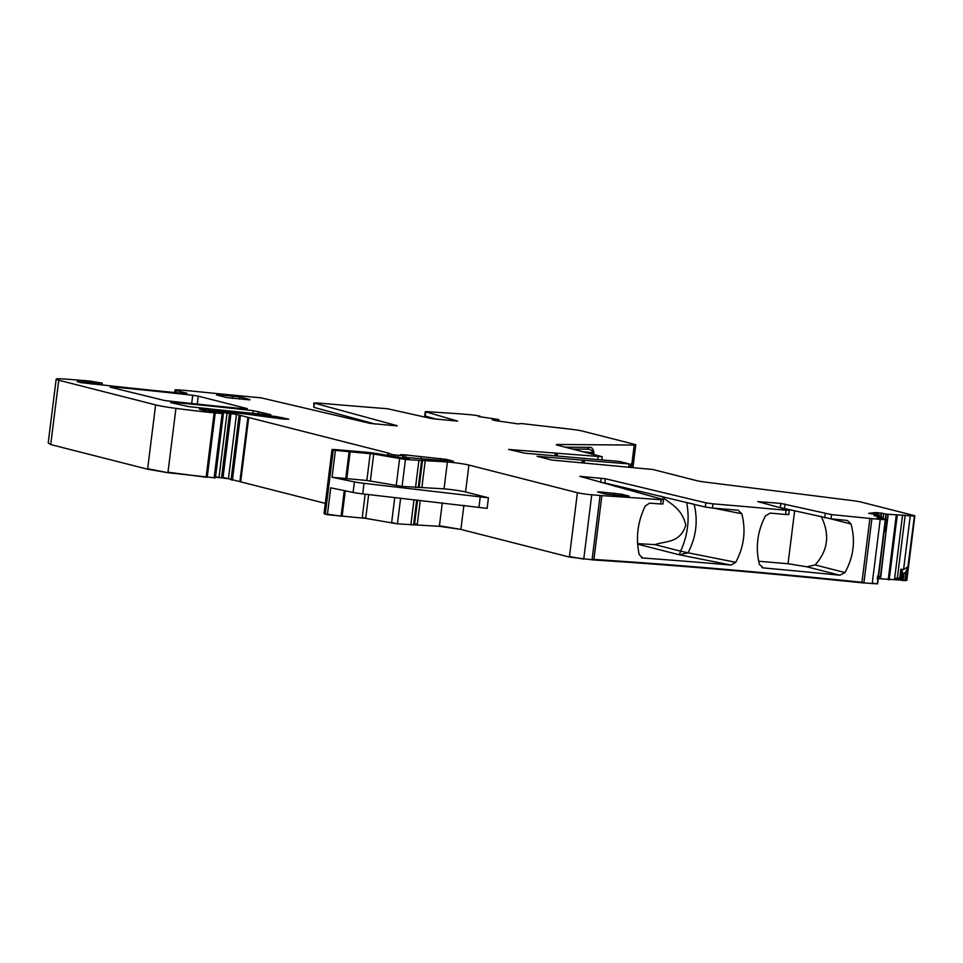 <?xml version="1.0" encoding="UTF-8"?>
<svg xmlns="http://www.w3.org/2000/svg" width="963" height="963" viewBox="0 0 963 963"><rect width="100%" height="100%" fill="white"/><g stroke="black" fill="none" stroke-linecap="round" stroke-linejoin="round"><path stroke-width="1.44" d="M901.248 579.582L899.731 578.221L897.372 577.872L894.771 578.643L903.077 580.533L903.932 573.671L902.5 572.889L902.187 570.541L900.862 569.193L903.571 569.59L907.904 566.762L914.417 516.096A10.653 0.746 7.1 0 0 914.85 515.951A10.653 0.746 7.1 0 0 913.562 515.422L861.175 502.084A10.653 0.746 7.1 0 0 852.147 500.567L705.674 482.15A10.653 0.746 7.1 0 1 696.646 480.645L652.902 469.499L551.739 460.037L537.065 456.293L582.374 460.158L582.073 462.613M903.077 580.533L904.847 580.629L905.966 571.661L907.904 566.762M903.932 573.671L905.966 571.661M904.847 580.629L906.4 580.448L905.545 579.762M631.487 467.031L634.22 445.062L557.83 444.497A10.653 0.746 7.1 0 0 556.289 444.701A10.653 0.746 7.1 0 0 557.577 445.219L602.272 456.763L508.596 449.456L524.931 453.2L619.522 461.47L629.128 463.925L582.374 460.158M567.929 428.872L575.802 429.859A10.653 0.746 7.1 0 1 582.097 431.003L634.485 444.34A10.653 0.746 7.1 0 1 635.773 444.87A10.653 0.746 7.1 0 1 634.22 445.062M567.881 428.884L521.332 423.539L518.19 423.901L495.427 420.602L492.249 419.796L498.437 420.193L498.75 419.531L479.803 416.726L479.995 416.148L477.022 415.547A10.653 0.746 7.1 0 0 468.969 414.608L460.639 413.897A10.653 0.746 7.1 0 0 458.857 413.765A758.074 53.17 7.1 0 1 427.355 411.658L425.273 411.695L424.743 415.92L436.985 419.338M397.129 425.899L370.225 423.407L261.19 397.863A758.074 53.17 7.1 0 1 190.83 390.942A10.653 0.746 7.1 0 0 188.832 390.761L180.502 390.051A10.653 0.746 7.1 0 0 174.989 390.015A10.653 0.746 7.1 0 0 176.277 390.545L186.93 393.253L184.27 393.458A387.872 27.205 7.1 0 1 107.856 385.561A10.653 0.746 7.1 0 1 105.87 385.332L81.036 382.648L77.148 381.553L92.725 382.636A10.653 0.746 7.1 0 0 98.467 383.13A10.653 0.746 7.1 0 1 99.201 383.178L102.247 383.093L89.318 380.975L66.122 379.133A21.306 1.493 7.1 0 0 56.167 379.157A21.306 1.493 7.1 0 0 58.743 380.216L155.609 404.881A26.639 1.866 7.1 0 0 175.94 408.372A101.235 7.102 7.1 0 0 214.135 412.886L223.235 413.584L214.424 411.995A12.784 0.903 7.1 0 1 202.459 410.045L200.653 409.588A10.653 0.746 7.1 0 1 199.365 409.058A10.653 0.746 7.1 0 1 206.214 409.203A372.958 26.157 7.1 0 1 276.393 416.57L288.804 419.206L283.435 419.086L251.499 414.812A58.611 4.117 7.1 0 0 215.664 410.84L209.705 410.635L236.465 414.391L387.884 452.947A10.653 0.746 7.1 0 1 388.883 453.248L391.11 454.175A10.653 0.746 7.1 0 0 393.723 454.849L403.774 455.776A17.045 1.192 7.1 0 1 400.62 454.668A17.045 1.192 7.1 0 1 400.644 454.62L406.181 454.945A37.292 2.612 7.1 0 0 421.228 456.643L446.904 459.471L453.368 461.217L450.6 461.205L407.794 457.557L406.41 457.545L409.395 458.436L401.812 457.894L381.685 454.331A15.986 1.119 7.1 0 0 364.134 452.032L334.763 449.54L332.006 449.528L335.401 450.371L373.716 454.042L405.447 459.495L447.386 461.951A15.986 1.119 7.1 0 1 468.909 465.069L577.403 492.707A10.653 0.746 7.1 0 0 591.751 494.789L600.081 495.5A10.653 0.746 7.1 0 0 601.863 495.632A758.074 53.17 7.1 0 1 661.22 499.749L662.989 499.496L579.822 476.324L605.402 478.743L705.831 502.818L712.969 503.842A758.074 53.17 7.1 0 1 786.133 510.27L788.781 510.089L757.821 501.603L780.837 503.42L831.575 514.615A758.074 53.17 7.1 0 1 869.902 518.455A10.653 0.746 7.1 0 0 871.888 518.636L880.218 519.346A10.653 0.746 7.1 0 0 885.31 519.526L886.863 519.346L885.743 528.314L883.805 533.213L877.51 583.722M50.726 444.557L48.21 442.98L50.726 444.557L147.592 469.222L167.923 472.713L215.158 477.877L214.123 477.913L222.14 413.572M215.327 477.106L228.448 478.731L325.301 503.384M325.265 514.278L324.062 513.339L327.396 514.711L365.699 518.383L397.43 523.848L439.369 526.304L460.892 529.421L569.398 557.047L593.846 559.972C673.221 565.04 762.564 572.648 861.885 582.796L877.498 583.843M353.096 492.442L354.408 481.897L332.054 477.263L366.855 480.477L402.089 486.399L444.039 488.855A15.986 1.119 7.1 0 1 465.55 491.973L488.446 497.799L487.134 508.356L362.714 493.887A10.653 0.746 7.1 0 1 353.096 492.442L330.742 487.82L327.396 514.711M886.863 519.346L877.016 517.841L882.264 517.215L874.007 515.674M880.736 516.902L881.205 513.074L875.367 512.569L868.662 513.363L879.303 514.904L879.111 516.625M877.112 578.57L901.187 580.111M885.358 518.973L885.972 514.086L914.212 516.12M877.401 576.187L880.772 577.114L888.03 514.386M270.784 414.62L253.173 410.659A372.958 26.157 7.1 0 0 173.256 402.365L170.62 402.57L188.303 406.542A372.958 26.157 7.1 0 0 268.147 414.812L270.735 414.969M197.246 404.087L198.246 396.142L192.732 395.263A372.958 26.157 7.1 0 0 112.827 386.97L110.191 387.174L164.817 400.56A372.958 26.157 7.1 0 0 244.698 408.842L247.286 408.998M198.246 396.142L247.335 408.637M557.252 445.135L557.83 444.497M587.346 449.203L587.021 449.179C589.958 448.999 592.004 450.154 593.148 452.646L593.942 452.682C593.22 448.638 591.607 446.868 589.079 447.374L587.021 449.179M498.942 420.133L498.846 421.096M478.358 416.449L479.803 416.726M397.153 425.706L314.347 403.112L316.695 402.907A758.074 53.17 7.1 0 0 387.427 408.721L432.026 418.676L457.594 421.096L425.273 411.695M346.355 416.209L346.656 417.749M354.408 481.897A10.653 0.746 7.1 0 0 364.026 483.342L488.446 497.799M663.507 499.725L662.977 503.95L660.69 503.974A758.074 53.17 7.1 0 0 649.58 503.155L645.234 506.008C637.638 521.79 635.616 537.98 639.179 554.568L642.754 557.998L641.514 557.673M642.116 557.89L642.754 557.998A758.074 53.17 7.1 0 1 730.881 565.052L735.744 562.296L688.051 552.81L679.324 554.796L730.881 565.052M738.2 510.27L741.787 513.736C746.108 530.469 744.086 546.659 735.744 562.296M737.718 510.197A758.074 53.17 7.1 0 0 712.451 508.055L712.969 503.842M789.299 510.318L788.769 514.543L785.603 514.495A758.074 53.17 7.1 0 0 770.256 513.086L765.489 515.831C757.303 531.468 755.281 547.646 759.434 564.39L763.43 567.929L762.058 567.58M762.72 567.809L763.43 567.929A758.074 53.17 7.1 0 1 839.917 575.236L806.813 566.798L788.047 563.74L794.656 510.679M847.476 520.514L851.027 523.992C855.601 540.845 853.591 557.035 844.972 572.552L839.917 575.236M846.754 520.381A758.074 53.17 7.1 0 0 831.045 518.828L831.575 514.615M878.581 576.175L880.242 576.909M780.837 503.42L780.307 507.645L831.045 518.828M879.303 514.904L874.031 515.53M881.205 513.074L885.972 514.086M583.446 460.121L583.157 462.709L583.458 460.182M478.37 416.365L479.875 416.185M375.197 424.081L313.83 407.337L313.83 402.883M362.016 420.482L362.269 421.505M621.267 495.873L621.472 494.175L600.37 491.949L597.614 491.937L605.847 494.127L629.02 496.463M621.472 494.175L629.068 496.101M239.51 399.079L239.775 396.949L218.673 394.722L216.555 394.974L226.666 397.55L249.838 399.886M239.775 396.949L249.886 399.525M686.667 502.578L694.106 504.251C698.199 520.947 696.177 537.125 688.051 552.81L680.612 551.161L679.324 554.796L637.626 544.179M605.402 478.743L604.872 482.957L705.301 507.044L712.451 508.055M604.872 482.957L600.659 482.355L601.177 478.142M758.688 561.236L788.047 563.74M821.15 516.385C830.094 534.369 828.072 550.547 815.107 564.944L806.813 566.798M366.542 421.71L366.783 422.576M624.722 489.06L624.891 487.76M614.888 486.375L615.008 485.388M661.039 496.077C669.899 503.601 681.973 508.067 685.788 525.172C680.203 543.397 665.096 540.893 654.984 544.637L637.59 543.638M684.729 502.108L686.667 502.602C689.833 519.093 687.823 535.284 680.612 551.161L654.984 544.637M637.217 490.721L637.012 492.406M902.307 580.412L901.573 580.268M901.645 579.738L902.5 572.889M901.115 579.112L902.187 570.541M902.367 579.882L903.162 573.563M914.417 516.096L906.4 580.448M906.472 579.919L905.617 579.232M589.079 447.374L565.317 447.193M593.726 454.428L593.942 452.682M176.012 392.663L176.277 390.545M155.609 404.881L147.592 469.222M50.786 444.027L58.743 380.216M147.664 468.704L167.923 472.713M175.94 408.372L167.983 472.195L206.13 477.227M214.135 412.886L206.19 476.697L207.226 477.335M207.286 476.805L215.243 412.983M214.183 477.395L215.231 477.347L214.183 477.395M281.714 418.857L281.894 417.448M209.621 411.357L209.705 410.635M208.863 411.249L208.959 410.443M217.132 412.248L217.217 411.574M212.57 411.767L212.654 411.093M223.524 412.814L215.507 477.154M215.58 476.625L218.974 477.648M229.531 413.512L221.514 477.865M219.046 477.118L226.991 413.308M221.574 477.335L222.971 477.961M230.988 413.621L223.043 477.431L228.448 478.731M239.089 415.486L231.072 479.839M228.508 478.202L236.465 414.391M231.144 479.309L232.384 480.164M247.888 417.316L239.871 481.656M232.456 479.646L240.401 415.823M239.943 481.127L240.69 481.837M387.583 455.391L387.884 452.947M240.75 481.307L248.707 417.497M390.882 455.993L391.11 454.175M388.595 455.583L388.883 453.248M394.854 456.715L395.047 455.114M393.518 456.474L393.723 454.849M402.63 457.931L402.883 455.932M397.996 457.437L398.237 455.535M440.127 460.314L440.356 458.484M420.975 458.677L421.228 456.643M446.724 460.868L446.904 459.471M406.615 458.292L406.687 457.666M332.054 477.263L335.401 450.371M325.338 513.748L333.282 449.926M327.456 514.182L341.095 516.18M344.273 490.612L341.155 515.662L342.13 516.216M365.146 494.163L362.184 517.925M342.19 515.687L345.284 490.829M362.257 517.396L365.699 518.383M394.758 497.522L391.58 523.078M365.759 517.853L368.66 494.561M391.64 522.548L397.43 523.848M413.994 499.701L410.852 524.991M397.49 523.318L400.62 498.184M410.912 524.462L413.584 525.028M417.557 500.098L414.535 524.378M413.657 524.498L416.702 500.002M414.596 523.848L417.268 524.414M442.294 502.903L439.369 526.304M417.34 523.896L420.265 500.411M439.441 525.774L460.892 529.421M577.403 492.707L569.398 557.047M465.55 491.973L468.909 465.069M460.952 528.892L463.889 505.346M569.458 556.53L583.734 559.13M600.081 495.5L592.064 559.84M583.807 558.6L591.751 494.789M592.137 559.31L593.846 559.972M601.863 495.632L593.918 559.443C673.293 564.511 762.636 572.118 861.945 582.266L861.885 582.796M869.902 518.455L861.945 582.266L863.871 582.976M880.218 519.346L872.201 583.686M863.943 582.459L871.888 518.636M872.273 583.169L877.293 583.867M877.353 583.349L885.31 519.526M882.06 518.576L882.216 517.227M875.15 514.302L875.367 512.569M877.173 578.041L880.555 578.799M896.228 515.398L888.211 579.738M880.399 576.969L888.187 514.411M880.627 578.282L880.772 577.114M888.283 579.208L889.198 579.81M894.627 578.643L902.572 514.832M889.27 579.281L897.215 515.458M258.385 413.885L258.674 411.526M899.731 578.221L900.862 569.193M903.571 569.59L910.276 515.795M628.767 466.802L629.128 463.925M598.143 456.739L597.782 459.616M592.943 454.235L593.148 452.646L583.458 451.816M98.274 384.634L98.467 383.13M99.02 384.694L99.201 383.178M206.022 410.78L206.214 409.203M276.2 418.123L276.393 416.57M405.772 458.195L406.181 454.945M362.714 493.887L364.026 483.342M345.753 478.743L349.1 451.84M478.984 507.056L480.296 496.499M444.039 488.855L447.386 461.951M660.69 503.974L661.22 499.749M785.603 514.495L786.133 510.27M876.908 514.555L877.149 512.641M897.372 577.872L905.196 515.061M252.848 413.344L253.173 410.659M173.159 403.208L173.256 402.365M112.719 387.824L112.827 386.97M191.709 403.497L192.732 395.263M785.05 504.022L784.52 508.247M824.737 517.889L825.267 513.676M878.148 514.736L878.388 512.737M881.085 516.962L881.566 513.123M883.119 518.732L883.769 513.52M885.683 519.021L886.285 514.146M584.216 462.794L584.553 460.121M554.989 455.764L555.29 453.308M556.385 453.32L556.06 455.86L556.397 453.308M557.469 453.272L557.144 455.944M498.076 420.987L498.172 420.193M498.328 421.024L498.437 420.193M425.79 411.923L425.261 416.148M314.347 403.112L313.83 407.337M79.58 382.275L79.664 381.553M90.654 383.984L90.847 382.443M92.544 384.141L92.725 382.636M346.788 478.767L350.135 451.876M366.855 480.477L370.201 453.585M370.358 480.934L373.716 454.042M396.238 485.629L399.597 458.737M402.089 486.399L405.447 459.495M415.51 487.543L418.857 460.639M418.255 487.579L421.601 460.687M419.194 486.929L422.552 460.037M421.938 486.977L425.285 460.073M600.286 492.707L600.37 491.949M614.31 493.128L614.045 495.259M232.288 398.441L232.601 395.913M218.577 395.492L218.673 394.722M741.787 513.736L713.824 508.175M705.301 507.044L705.831 502.818M815.107 564.944L844.972 572.552M851.027 523.992L830.539 518.78M906.821 580.292L914.85 515.951M215.218 477.925L223.235 413.584M877.63 583.807L883.986 532.756M630.404 466.947L630.777 463.925M602.272 456.763L601.875 459.965M587.261 449.203L572.768 449.095M632.992 467.163L635.773 444.87M479.923 416.75L479.995 416.148M174.676 392.531L174.989 390.015M102.018 384.947L102.247 383.093M48.21 442.98L56.167 379.157M208.598 411.201L208.706 410.334M404.003 458.051L404.255 455.944M406.326 458.256L406.41 457.545M324.062 513.339L332.006 449.528M882.096 518.576L882.264 517.215"/></g></svg>
